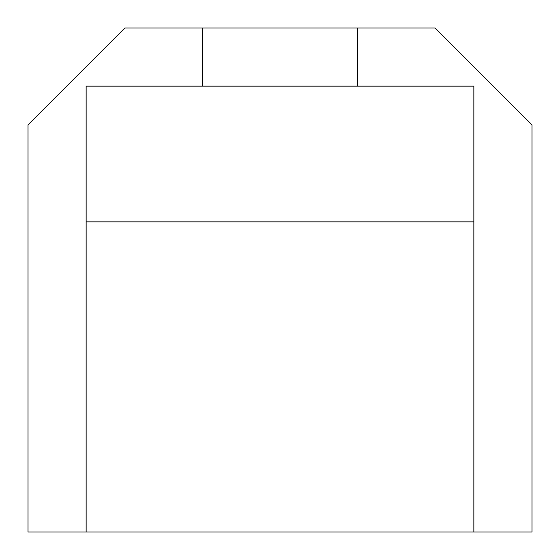 <?xml version="1.0" encoding="UTF-8"?>
<svg xmlns="http://www.w3.org/2000/svg" width="560" height="560" viewBox="0 0 560 560"><rect width="100%" height="100%" fill="white"/><g stroke="black" fill="none" stroke-linecap="round" stroke-linejoin="round"><path stroke-width="0.84" d="M202.461 28L124.922 28L28 124.922L28 532L86.156 532L86.156 86.156L357.539 86.156L357.539 28L202.461 28L202.461 86.156M357.539 86.156L473.844 86.156L473.844 532L532 532L532 124.922L435.078 28L357.539 28M473.844 532L86.156 532M473.844 221.844L86.156 221.844"/></g></svg>
